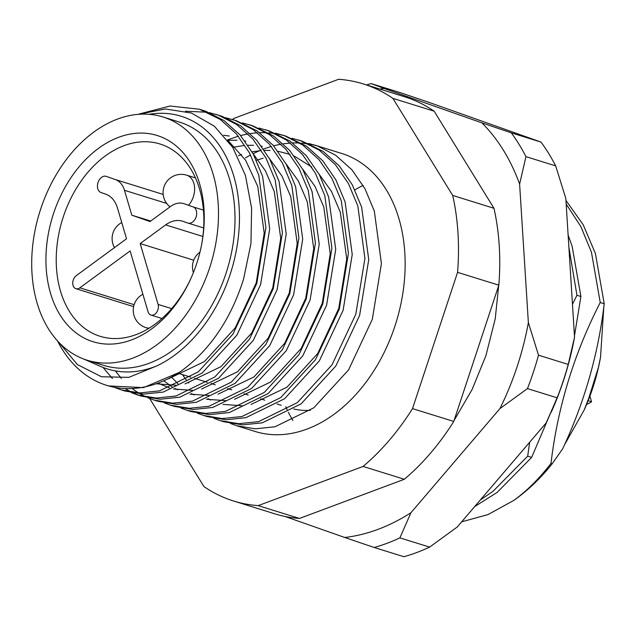 <?xml version="1.0" encoding="UTF-8"?>
<svg xmlns="http://www.w3.org/2000/svg" width="636" height="636" viewBox="0 0 636 636"><rect width="100%" height="100%" fill="white"/><g stroke="black" fill="none" stroke-linecap="round" stroke-linejoin="round"><path stroke-width="0.95" d="M310.368 410.315A112.834 79.198 107.3 0 1 293.792 409.012M308.444 143.426L317.444 145.962L335.721 155.279L351.907 169.78L364.992 188.781L374.318 211.057L381.425 263.566L372.306 319.359L348.512 369.985L313.802 407.795L275.022 426.772L255.275 428.823L236.711 425.754L230.47 423.473M328.788 149.492L341.604 153.419A145.596 102.197 107.3 0 1 394.845 326.363A145.596 102.197 107.3 0 1 255.195 431.494L236.719 425.754M331.38 150.247L314.876 145.119M316.776 145.731L310.288 144.213M308.309 143.863L301.591 143.068M299.54 142.949L292.592 142.917M290.469 143.028L283.266 143.792M281.064 144.149L273.599 145.787M271.31 146.415L263.543 149.015M261.165 149.953L253.056 153.666M250.56 154.969L245.488 157.855M139.101 114.019L169.995 106.021L199.354 109.217L220.183 119.377L236.369 133.878L249.455 152.879L258.78 175.162L265.896 227.664L256.777 283.457L232.975 334.091L198.265 371.893L159.485 390.87L139.745 392.921L121.174 389.852L114.933 387.57M124.982 391.037L143.553 394.105L163.301 392.054L202.081 373.078L236.783 335.275L260.585 284.642L269.704 228.849L262.596 176.347L253.271 154.063L240.185 135.063L223.999 120.562L205.722 111.252L199.338 109.217M185.481 111.236L207.447 112.254M209.411 112.651L218.418 115.196L236.687 124.505L252.874 139.006L265.959 158.006L275.285 180.29L282.4 232.792L273.281 288.585L249.479 339.219L214.777 377.029L175.989 395.997L156.249 398.049L137.678 394.98L131.437 392.698M137.694 394.98L141.502 396.164L160.057 399.233L179.805 397.182L218.585 378.213L253.287 340.403L277.089 289.77L286.208 233.976L279.101 181.475L269.775 159.191L256.69 140.19L240.503 125.689L222.226 116.38L215.85 114.345M225.915 117.779L234.923 120.323L253.192 129.633L269.378 144.134L282.464 163.134L291.797 185.418L298.904 237.928L289.785 293.713L265.983 344.346L231.281 382.156L192.493 401.125L172.754 403.176L154.182 400.108L147.95 397.826M154.198 400.108L158.006 401.292L176.562 404.361L196.309 402.31L235.089 383.341L269.791 345.531L293.594 294.897L302.712 239.112L295.605 186.602L286.28 164.319L273.194 145.318L257.008 130.817L236.179 120.665M242.427 122.907L251.427 125.451L269.704 134.76L285.89 149.269L298.976 168.262L308.301 190.546L315.408 243.055L306.29 298.841L282.487 349.474L247.786 387.284L208.998 406.253L189.258 408.304L170.686 405.235L164.454 402.954M174.502 406.42L193.074 409.489L212.814 407.438L251.594 388.469L286.303 350.659L310.098 300.025L319.216 244.24L312.109 191.73L302.784 169.446L289.698 150.454L273.512 135.945L252.683 125.793M258.932 128.035L267.931 130.579L286.208 139.888L302.394 154.397L315.48 173.389L324.805 195.673L331.913 248.183L322.794 303.976L298.992 354.602L264.29 392.412L225.51 411.381L205.762 413.44L187.191 410.363L180.958 408.089M191.007 411.548L209.578 414.624L229.318 412.565L268.098 393.597L302.808 355.786L326.61 305.161L335.729 249.368L328.613 196.858L319.288 174.574L306.202 155.582L290.016 141.073L269.187 130.921M275.436 133.162L284.435 135.707L302.712 145.016L318.898 159.525L331.984 178.525L341.309 200.801L348.417 253.311L339.298 309.104L315.496 359.73L280.794 397.54L242.014 416.508L222.266 418.567L203.703 415.491L197.462 413.217M207.511 416.675L226.082 419.752L245.822 417.693L284.61 398.724L319.312 360.914L343.114 310.288L352.233 254.495L345.117 201.986L335.792 179.71L322.706 160.709L306.52 146.201L285.691 136.048M283.767 135.476L277.28 133.95M275.301 133.6L268.583 132.813M266.532 132.693L259.575 132.662M257.453 132.765L250.258 133.536M248.056 133.894L240.591 135.532M238.301 136.16L227.529 139.952M291.94 138.298L300.939 140.834L319.216 150.144L335.403 164.652L348.488 183.653L357.814 205.929L364.921 258.439L355.802 314.232L332 364.857L297.298 402.668L258.518 421.644L238.77 423.695L220.207 420.619L213.966 418.345M224.015 421.803L242.586 424.88L262.326 422.829L301.114 403.852L335.816 366.042L359.618 315.416L368.737 259.623L361.63 207.113L352.296 184.838L339.211 165.837L323.024 151.328L302.203 141.176M106.649 385.337L108.494 385.909L143.458 387.634L179.416 372.354A145.596 102.197 107.3 0 1 106.649 385.337A145.596 102.197 107.3 0 1 57.479 340.824M103.008 367.441L112.421 378.476M125.65 388.922L131.588 392.213M133.417 393.08L139.61 395.544M146.105 397.023L140.111 393.923M138.346 392.865L132.614 388.922M121.301 378.388L115.386 370.939M83.626 358.998L100.981 366.606C118.535 373.968 137.138 373.737 156.782 365.923A133.465 93.675 -72.7 0 0 230.009 274.816A133.465 93.675 -72.7 0 0 149.158 114.305M179.416 372.354C209.077 351.303 230.447 320.282 243.524 279.284L250.966 243.564L251.61 208.131L245.424 175.385L232.768 147.465L214.34 126.174L191.38 113.033L165.455 108.979L138.29 114.313M600.416 357.853L600.352 358.227A157.728 110.712 107.3 0 1 592.696 388.167A157.728 110.712 107.3 0 1 584.452 409.401M564.569 444.731L584.158 410.045L592.633 388.246L598.468 367.266L600.519 357.337L603.85 306.369M568.926 247.531L576.947 295.279L572.511 304.207M574.499 335.681L580.907 296.511L576.947 295.279M580.907 296.511L572.122 246.275L568.139 235.05M566.183 204.077L580.827 226.503L591.456 252.285L600.241 302.513C574.085 353.521 557.661 407.151 550.983 463.398C539.455 478.423 527.069 490.761 513.808 500.405A181.991 127.741 -72.7 0 0 552.183 463.771L562.741 448.674C584.508 402.175 598.325 353.862 604.2 303.746L600.241 302.513M604.2 303.746L595.415 253.518L583.188 224.746L565.953 200.427M474.639 506.622L497.145 492.407L531.648 457.395L559.179 392.841M529.661 442.243L527.689 456.163L531.648 457.395M527.689 456.163L493.186 491.175L480.267 500.047M461.633 521.846L488.011 514.58L513.808 500.405M598.468 367.266L587.513 402.175M515.454 458.866L529.518 442.418M550.983 463.398L552.183 463.771M232.498 119.52A218.394 153.292 107.3 0 1 233.722 118.471L338.614 79.285A218.394 153.292 107.3 0 1 363.212 83.904A218.394 153.292 107.3 0 1 392.889 98.365L452.705 195.451A218.394 153.292 107.3 0 1 457.57 272.351L412.502 408.63A218.394 153.292 107.3 0 1 363.084 466.442L258.192 505.628A218.394 153.292 107.3 0 1 233.595 501.017A218.394 153.292 107.3 0 1 203.918 486.548L149.691 398.534M363.212 83.904L404.472 96.728A218.394 153.292 107.3 0 1 434.15 111.189L493.965 208.274A218.394 153.292 107.3 0 1 498.831 285.174L453.762 421.445A218.394 153.292 107.3 0 1 404.345 479.266L299.461 518.451A218.394 153.292 107.3 0 1 274.863 513.84L233.595 501.017M452.705 195.451L493.965 208.274M498.831 285.174L457.57 272.351M434.15 111.189L392.889 98.365M258.192 505.628L299.461 518.451M404.345 479.266L363.084 466.442M412.502 408.63L453.762 421.445M156.782 365.923L128.83 377.355L101.474 376.75L77.346 364.531L58.607 342.049M227.601 140.047L245.599 160.208L257.787 186.499L264.218 233.213L256.228 282.853L235.185 327.898L204.442 361.542L168.532 378.794M252.913 153.403L265.435 170.877L274.291 191.635L280.722 238.349L272.733 287.981L251.689 333.026L220.946 366.67L185.036 383.921M176.037 385.233L156.981 383.874M223.673 135.277L229.294 136.024M269.418 158.531L281.939 176.005L290.795 196.763L297.227 243.477L289.237 293.109L268.193 338.153L237.459 371.806L201.54 389.049M192.541 390.361L173.485 389.009M169.415 387.912L158.436 383.333M227.823 140.341L237.053 140.19M244.979 141.017L245.806 141.152M285.922 163.667L298.443 181.133L307.299 201.89L313.731 248.604L305.741 298.236L284.697 343.281L253.963 376.933L218.045 394.177M209.045 395.497L189.989 394.137M177.587 389.804L174.94 388.461M172.157 386.871L163.993 380.996M232.665 147.298L244.463 145.461M247.984 145.27L253.557 145.318M261.483 146.145L262.31 146.28M302.426 168.794L314.947 186.261L323.804 207.018L330.243 253.732L322.245 303.364L301.202 348.409L270.467 382.061L234.549 399.305M225.549 400.624L206.493 399.265M194.091 394.932L191.444 393.589M178.295 384.192L171.593 377.148M238.444 155.669L241.64 154.548M252.023 151.813L260.967 150.589M264.489 150.398L270.062 150.446M277.988 151.273L290.072 154.397M294.237 156.059L311.767 167.037M318.93 173.922L331.451 191.396L340.308 212.146L346.747 258.86L338.75 308.492L317.706 353.544L286.971 387.189L251.053 404.432M242.054 405.752L222.998 404.393M210.595 400.06L207.948 398.716M188.741 383.031L188.097 382.276M186.245 379.962L182.437 374.58M256.387 160.272L263.129 158.189M363.1 185.418A145.596 102.197 -72.7 0 0 354.872 189.886M285.771 406.69A145.596 102.197 -72.7 0 0 287.106 409.648M288.394 412.327A145.596 102.197 -72.7 0 0 292.926 420.523M196.627 263.749A107.985 75.795 107.3 0 1 190.983 278.29A107.985 75.795 107.3 0 1 86.106 339.02A107.985 75.795 107.3 0 1 53.567 213.465A107.985 75.795 107.3 0 1 151.821 134.132A107.985 75.795 107.3 0 1 201.866 243.254A107.985 75.795 107.3 0 1 196.627 263.749M201.755 243.882A100.703 70.683 -72.7 0 0 159.93 143.975A100.703 70.683 -72.7 0 0 63.346 216.693A100.703 70.683 -72.7 0 0 100.17 336.317A100.703 70.683 -72.7 0 0 191.245 277.709M150.692 221.042L131.803 215.175L124.465 190.299A24.263 17.029 107.3 0 0 115.331 179.559L106.331 176.387A8.491 5.963 107.3 0 0 106.18 176.339A8.491 5.963 107.3 0 0 98.039 182.476A8.491 5.963 107.3 0 0 100.997 192.517L105.735 194.179A31.092 21.823 -72.7 0 1 117.445 207.948L126.532 238.77L76.272 275.65A7.282 5.112 -72.7 0 0 73.243 280.039A7.282 5.112 -72.7 0 0 75.907 288.688A7.282 5.112 -72.7 0 0 79.858 287.822L130.118 250.942L148.061 311.791A7.282 5.112 107.3 0 0 150.923 315.059L162.021 318.509M40.712 208.942A127.399 89.422 107.3 0 1 162.903 116.952A127.399 89.422 107.3 0 1 209.49 268.273A127.399 89.422 107.3 0 1 87.299 360.262A127.399 89.422 107.3 0 1 40.712 208.942M162.903 116.952L179.408 122.08A127.399 89.422 107.3 0 1 225.995 273.401A127.399 89.422 107.3 0 1 103.803 365.39L87.299 360.262M193.726 260.211L140.174 243.572L158.11 304.421A7.282 5.112 107.3 0 1 156.71 312.244A7.282 5.112 107.3 0 1 150.923 315.059M140.174 243.572L165.63 224.89A31.092 21.823 107.3 0 1 182.524 221.185A31.092 21.823 107.3 0 1 183.057 221.36L187.795 223.029A8.491 5.963 -72.7 0 0 187.946 223.077A8.491 5.963 -72.7 0 0 196.126 216.836A8.491 5.963 -72.7 0 0 193.129 206.907L184.13 203.735A24.263 17.029 -72.7 0 0 183.709 203.6A24.263 17.029 -72.7 0 0 170.528 206.493L149.985 221.566L131.803 215.175M589.89 396.149L591.544 401.769A21.839 15.328 107.3 0 1 586.67 404.281M591.544 401.769L588.125 400.712M555.673 165.885A242.658 170.329 -72.7 0 0 541.013 142.09L511.304 132.852A242.658 170.329 107.3 0 1 525.964 156.655L555.673 165.885L565.825 198.456L574.539 337.239A230.526 161.806 107.3 0 1 574.531 337.255A230.526 161.806 107.3 0 1 563.345 381.012A230.526 161.806 107.3 0 1 551.293 412.048L551.189 412.279M557.176 397.826A242.658 170.329 -72.7 0 0 563.122 381.274A242.658 170.329 -72.7 0 0 568.226 364.428L538.517 355.19A242.658 170.329 107.3 0 1 527.467 388.596L557.176 397.826L546.149 422.956L457.133 527.109L429.602 547.111L399.893 537.873A242.658 170.329 107.3 0 1 374.183 547.485L403.892 556.715A242.658 170.329 -72.7 0 0 429.602 547.111M380.519 488.17L356.597 497.106M284.904 516.432L344.752 537.476A230.526 161.806 -72.7 0 0 410.92 512.751L499.936 408.59A230.526 161.806 -72.7 0 0 528.365 322.627L519.612 184.098A230.526 161.806 -72.7 0 0 481.873 122.843L384.096 88.476A230.526 161.806 -72.7 0 0 379.764 89.048M541.013 142.09L430.31 102.833L400.879 92.824L371.17 83.594A242.658 170.329 107.3 0 0 366.582 84.954M574.586 336.985L568.226 364.428M511.304 132.852L481.873 122.843M519.612 184.098L525.964 156.655M384.096 88.476L371.17 83.594M538.517 355.19L528.365 322.627M499.936 408.59L527.467 388.596M399.893 537.873L410.92 512.751M344.752 537.476L374.183 547.485M79.858 287.822L134.132 304.684M158.11 304.421L171.68 308.635M115.331 179.559L163.174 194.425M124.465 190.299L166.672 203.409M165.63 224.89L202.876 236.457M184.13 203.735L183.709 203.6M193.129 206.907L203.441 210.103M188.089 223.117L203.647 227.95L187.946 223.077M195.443 177.905L186.682 175.178A18.198 12.776 107.3 0 1 193.845 183.343A18.198 12.776 107.3 0 1 188.638 205.134M149.325 328.073A18.198 12.776 107.3 0 1 146.041 327.675L148.649 328.486M161.83 318.445A18.198 12.776 107.3 0 1 161.6 318.882M178.08 373.229L190.776 377.172M194.584 378.356L207.28 382.3M211.088 383.484L215.222 384.772M227.601 388.612L231.735 389.9M244.105 393.748L248.239 395.028M260.609 398.875L264.743 400.155M277.113 404.003L281.247 405.283M232.355 119.473L236.163 120.657M248.859 124.6L252.667 125.785M265.363 129.728L269.171 130.913M281.867 134.856L285.683 136.04M298.371 139.984L302.187 141.168M121.19 389.852L124.998 391.037M170.702 405.243L174.51 406.428M187.207 410.371L191.023 411.556M203.711 415.499L207.527 416.683M220.215 420.627L224.031 421.811M75.907 288.688L133.616 306.624M199.974 252.118A18.198 18.198 0 0 0 193.408 272.582M121.738 222.528A18.198 18.198 0 0 0 114.496 247.603M186.682 175.178A18.198 18.198 0 0 0 170.027 206.859M499.109 281.39L495.237 318.787L485.864 355.81L472.087 389.534L454.096 420.428M142.885 294.237A18.198 18.198 0 0 0 146.041 327.675"/></g></svg>
